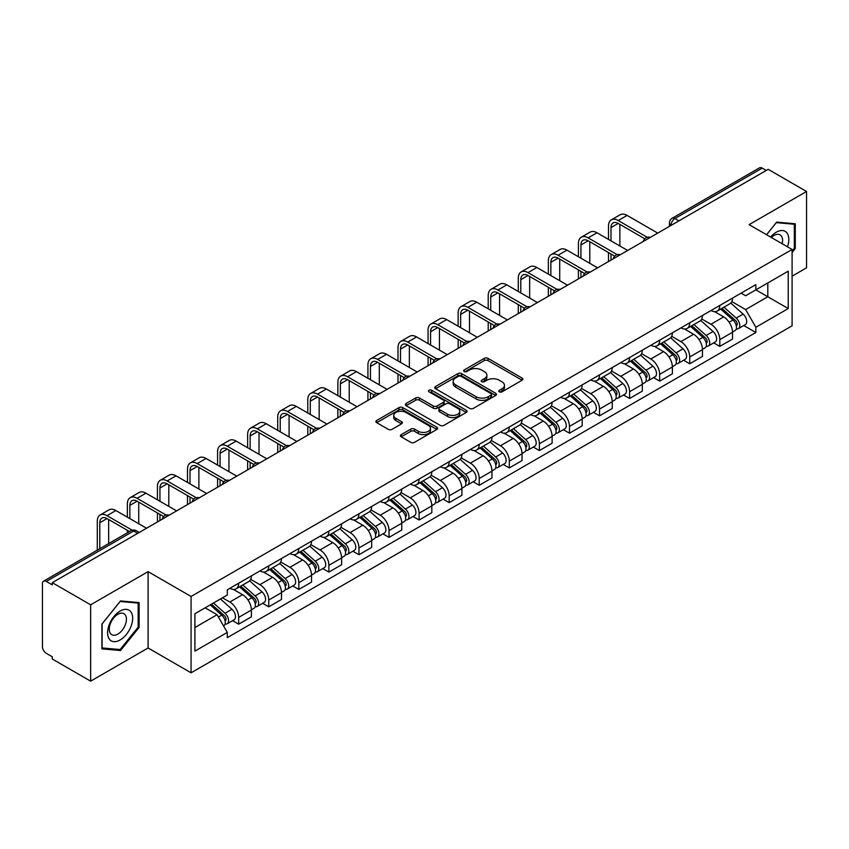 <?xml version="1.0" encoding="UTF-8"?>
<svg xmlns="http://www.w3.org/2000/svg" width="849" height="849" viewBox="0 0 849 849"><rect width="100%" height="100%" fill="white"/><g stroke="black" fill="none" stroke-linecap="round" stroke-linejoin="round"><path stroke-width="1.27" d="M499.35 391.835A1.868 1.082 0 0 0 501.992 391.835L522.093 380.235A2.674 1.549 0 0 0 522.878 379.142A2.674 1.549 0 0 0 522.093 378.049L488.037 358.384A2.674 1.549 0 0 0 484.259 358.384L464.148 369.994A1.868 1.082 0 0 0 463.607 370.758A1.868 1.082 0 0 0 464.148 371.522A1.868 1.082 0 0 0 466.801 371.522L469.401 370.015A8.564 4.945 0 0 1 481.51 370.015L484.354 371.65A8.564 4.945 0 0 1 486.859 375.152A8.564 4.945 0 0 1 484.354 378.643L481.744 380.15A1.868 1.082 0 0 0 481.203 380.914A1.868 1.082 0 0 0 481.744 381.679A1.868 1.082 0 0 0 484.397 381.679L486.997 380.172A8.564 4.945 0 0 1 499.106 380.172L501.95 381.817A8.564 4.945 0 0 1 504.455 385.308A8.564 4.945 0 0 1 501.95 388.81L499.35 390.307A1.868 1.082 0 0 0 498.798 391.071A1.868 1.082 0 0 0 499.35 391.835L499.35 390.307M401.195 434.635A2.674 1.549 0 0 0 400.41 435.717A2.674 1.549 0 0 0 401.195 436.811L410.746 442.329A2.674 1.549 0 0 0 414.535 442.329L436.864 429.445A2.674 1.549 0 0 0 437.638 428.352A2.674 1.549 0 0 0 436.864 427.259L402.797 407.594A2.674 1.549 0 0 0 399.019 407.594L376.691 420.488A2.674 1.549 0 0 0 375.905 421.582A2.674 1.549 0 0 0 376.691 422.664L388.237 429.329A2.674 1.549 0 0 0 392.015 429.329L401.577 423.821A2.674 1.549 0 0 0 402.352 422.728A2.674 1.549 0 0 0 401.577 421.635L395.846 418.324A7.153 4.128 0 0 1 393.756 415.405A7.153 4.128 0 0 1 398.17 411.585A7.153 4.128 0 0 1 405.971 412.487L428.395 425.423A7.153 4.128 0 0 1 430.485 428.352A7.153 4.128 0 0 1 426.071 432.162A7.153 4.128 0 0 1 418.27 431.271L414.535 429.116A2.674 1.549 0 0 0 410.746 429.116L401.195 434.635L401.195 436.811L410.746 431.334L410.746 429.116M191.067 596.465L148.087 571.642L90.641 604.806L52.277 582.669L768.186 169.333L806.55 191.481L749.105 224.645L792.096 249.468L191.067 596.465L191.067 672.811L792.096 325.814L792.096 249.468M469.593 408.358A2.674 1.549 0 0 0 473.381 408.358L495.699 395.464A2.674 1.549 0 0 0 496.485 394.371A2.674 1.549 0 0 0 495.699 393.289L461.644 373.624A2.674 1.549 0 0 0 457.866 373.624L435.537 386.507A2.674 1.549 0 0 0 434.752 387.6A2.674 1.549 0 0 0 435.537 388.693L469.593 408.358M429.753 392.238A1.868 1.082 0 0 1 431.653 392.503L466.25 412.476L443.953 425.349A2.674 1.549 0 0 1 440.175 425.349L406.109 405.684L406.109 403.498A2.674 1.549 0 0 0 405.334 404.591A2.674 1.549 0 0 0 406.109 405.684M406.109 403.498L415.67 397.979A2.674 1.549 0 0 1 419.448 397.979L433.266 405.96A2.674 1.549 0 0 0 437.044 405.96L443.39 402.299A2.674 1.549 0 0 0 444.176 401.206A2.674 1.549 0 0 0 443.39 400.112L429.01 391.813A1.868 1.082 0 0 1 428.458 391.049A1.868 1.082 0 0 1 429.615 390.041A1.868 1.082 0 0 1 431.653 390.275L466.281 410.269A2.674 1.549 0 0 1 467.067 411.362A2.674 1.549 0 0 1 466.281 412.455L466.281 410.269M90.641 604.806L90.641 681.153L52.277 659.015L52.277 656.786L46.302 653.337A5.455 3.152 -120 0 1 42.45 646.651L42.45 583.666A5.455 3.152 -120 0 1 43.575 581.172L130.895 530.752A5.455 3.152 60 0 1 133.622 531.028L46.302 581.438A5.455 3.152 -120 0 0 43.575 581.172M792.096 276.18L806.55 267.828L806.55 191.481M90.641 681.153L148.087 647.989L191.067 672.811M52.277 582.669L52.277 584.887L46.302 581.438M678.945 220.867L674.891 218.533A5.455 3.152 60 0 0 672.164 218.257L759.494 167.847A5.455 3.152 60 0 1 762.211 168.113L674.891 218.533A5.455 3.152 120 0 0 671.039 225.208L671.039 225.431M766.265 170.447L762.211 168.113M719.803 305.449A12.544 7.238 60 0 1 717.214 311.074L729.938 303.73A12.544 7.238 -120 0 0 732.528 298.095M701.752 318.948L710.942 324.254A12.544 7.238 60 0 1 719.803 339.611L732.528 332.267A12.544 7.238 -120 0 0 723.666 316.91L714.561 311.647M732.528 332.267L732.528 339.059L719.803 346.403L713.712 342.879M717.214 311.074A12.544 7.238 60 0 1 711.038 310.511M719.803 339.611L719.803 346.403M689.738 322.8A12.544 7.238 60 0 1 687.138 328.436L699.863 321.092A12.544 7.238 -120 0 0 702.463 315.457M683.636 360.241L689.738 363.765L702.463 356.41L702.463 349.629A12.544 7.238 -120 0 0 693.591 334.273L684.485 329.009M687.138 328.436A12.544 7.238 60 0 1 680.972 327.873M671.686 336.31L680.866 341.616A12.544 7.238 60 0 1 689.738 356.973L689.738 363.765M659.662 340.162A12.544 7.238 60 0 1 657.073 345.798L669.797 338.454A12.544 7.238 -120 0 0 672.387 332.819M653.571 377.603L659.662 381.116L672.387 373.772L672.387 366.991A12.544 7.238 -120 0 0 663.525 351.635L654.42 346.371M657.073 345.798A12.544 7.238 60 0 1 650.896 345.225M641.611 353.672L650.801 358.978A12.544 7.238 60 0 1 659.662 374.335L659.662 381.116M629.597 357.525A12.544 7.238 60 0 1 626.997 363.16L639.721 355.816A12.544 7.238 -120 0 0 642.322 350.181M623.495 394.965L629.597 398.478L642.322 391.134L642.322 384.353A12.544 7.238 -120 0 0 633.45 368.986L624.344 363.733M626.997 363.16A12.544 7.238 60 0 1 620.831 362.587M611.545 371.034L620.725 376.34A12.544 7.238 60 0 1 629.597 391.697L629.597 398.478M599.521 374.887A12.544 7.238 60 0 1 596.932 380.522L609.646 373.178A12.544 7.238 -120 0 0 612.246 367.543M593.43 412.317L599.521 415.84L612.246 408.496L612.246 401.715A12.544 7.238 -120 0 0 603.384 386.348L594.279 381.095M596.932 380.522A12.544 7.238 60 0 1 590.755 379.949M581.469 388.396L590.66 393.692A12.544 7.238 60 0 1 599.521 409.059L599.521 415.84M569.456 392.249A12.544 7.238 60 0 1 566.856 397.884L579.58 390.529A12.544 7.238 -120 0 0 582.181 384.905M563.354 429.679L569.456 433.202L582.181 425.858L582.181 419.066A12.544 7.238 -120 0 0 573.308 403.71L564.203 398.457M566.856 397.884A12.544 7.238 60 0 1 560.69 397.311M551.404 405.748L560.584 411.054A12.544 7.238 60 0 1 569.456 426.421L569.456 433.202M539.38 409.611A12.544 7.238 60 0 1 536.791 415.235L549.505 407.891A12.544 7.238 -120 0 0 552.105 402.267M533.289 447.041L539.38 450.564L552.105 443.22L552.105 436.428A12.544 7.238 -120 0 0 543.243 421.072L534.138 415.819M536.791 415.235A12.544 7.238 60 0 1 530.614 414.673M521.328 423.11L530.519 428.416A12.544 7.238 60 0 1 539.38 443.772L539.38 450.564M509.315 426.973A12.544 7.238 60 0 1 506.715 432.597L519.439 425.253A12.544 7.238 -120 0 0 522.039 419.629M503.213 464.403L509.315 467.926L522.039 460.583L522.039 453.791A12.544 7.238 -120 0 0 513.167 438.434L504.062 433.181M506.715 432.597A12.544 7.238 60 0 1 500.549 432.035M491.263 440.472L500.443 445.778A12.544 7.238 60 0 1 509.315 461.134L509.315 467.926M479.239 444.335A12.544 7.238 60 0 1 476.65 449.959L489.364 442.616A12.544 7.238 -120 0 0 491.964 436.991M473.148 481.765L479.239 485.288L491.964 477.945L491.964 471.153A12.544 7.238 -120 0 0 483.102 455.796L473.997 450.543M476.65 449.959A12.544 7.238 60 0 1 470.473 449.397M461.187 457.834L470.378 463.14A12.544 7.238 60 0 1 479.239 478.496L479.239 485.288M449.174 461.697A12.544 7.238 60 0 1 446.574 467.321L459.298 459.978A12.544 7.238 -120 0 0 461.898 454.353M443.072 499.127L449.174 502.65L461.898 495.307L461.898 488.515A12.544 7.238 -120 0 0 453.026 473.158L443.921 467.895M446.574 467.321A12.544 7.238 60 0 1 440.408 466.759M431.122 475.196L440.302 480.502A12.544 7.238 60 0 1 449.174 495.858L449.174 502.65M419.098 479.059A12.544 7.238 60 0 1 416.509 484.683L429.223 477.34A12.544 7.238 -120 0 0 431.823 471.715M413.007 516.489L419.098 520.013L431.823 512.669L431.823 505.877A12.544 7.238 -120 0 0 422.961 490.52L413.856 485.257M416.509 484.683A12.544 7.238 60 0 1 410.332 484.121M401.046 492.558L410.237 497.864A12.544 7.238 60 0 1 419.098 513.221L419.098 520.013M389.033 496.421A12.544 7.238 60 0 1 386.433 502.046L399.157 494.702A12.544 7.238 -120 0 0 401.757 489.066M382.931 533.851L389.033 537.375L401.757 530.031L401.757 523.239A12.544 7.238 -120 0 0 392.885 507.882L383.78 502.619M386.433 502.046A12.544 7.238 60 0 1 380.267 501.483M370.981 509.92L380.161 515.226A12.544 7.238 60 0 1 389.033 530.583L389.033 537.375M358.957 513.772A12.544 7.238 60 0 1 356.368 519.408L369.082 512.064A12.544 7.238 -120 0 0 371.682 506.428M352.866 551.213L358.957 554.737L371.682 547.382L371.682 540.601A12.544 7.238 -120 0 0 362.82 525.244L353.715 519.981M356.368 519.408A12.544 7.238 60 0 1 350.191 518.845M340.905 527.282L350.096 532.588A12.544 7.238 60 0 1 358.957 547.945L358.957 554.737M328.892 531.134A12.544 7.238 60 0 1 326.292 536.77L339.016 529.426A12.544 7.238 -120 0 0 341.616 523.791M322.79 568.575L328.892 572.088L341.616 564.744L341.616 557.963A12.544 7.238 -120 0 0 332.744 542.607L323.639 537.343M326.292 536.77A12.544 7.238 60 0 1 320.126 536.197M310.84 544.644L320.02 549.95A12.544 7.238 60 0 1 328.892 565.307L328.892 572.088M298.816 548.496A12.544 7.238 60 0 1 296.227 554.132L308.94 546.788A12.544 7.238 -120 0 0 311.541 541.153M292.725 585.937L298.816 589.45L311.541 582.106L311.541 575.325A12.544 7.238 -120 0 0 302.679 559.958L293.574 554.705M296.227 554.132A12.544 7.238 60 0 1 290.05 553.559M280.764 562.006L289.955 567.312A12.544 7.238 60 0 1 298.816 582.669L298.816 589.45M268.751 565.859A12.544 7.238 60 0 1 266.151 571.494L278.875 564.139A12.544 7.238 -120 0 0 281.475 558.515M262.649 603.289L268.751 606.812L281.475 599.468L281.475 592.676A12.544 7.238 -120 0 0 272.603 577.32L263.498 572.067M266.151 571.494A12.544 7.238 60 0 1 259.985 570.921M250.699 579.368L259.879 584.664A12.544 7.238 60 0 1 268.751 600.031L268.751 606.812M238.675 583.221A12.544 7.238 60 0 1 236.086 588.856L248.799 581.501A12.544 7.238 -120 0 0 251.4 575.877M232.584 620.651L238.675 624.174L251.4 616.83L251.4 610.038A12.544 7.238 -120 0 0 242.538 594.682L233.433 589.429M236.086 588.856A12.544 7.238 60 0 1 229.909 588.283M222.491 597.802L229.814 602.026A12.544 7.238 60 0 1 238.675 617.393L238.675 624.174M741.103 293.149L745.634 295.76L788.233 271.171L767.804 282.961L767.804 296.768L745.634 309.567L731.827 301.586M194.92 627.517L217.089 614.718L227.309 632.409L194.92 651.109L194.92 613.71L227.309 595.022L227.309 589.79L755.854 284.638L755.854 289.859L788.233 308.558L755.854 327.258L745.634 309.567M788.233 271.171L788.233 308.558M227.309 632.409L227.309 637.641L755.854 332.49L755.854 327.258M792.096 252.524L795.269 248.566L795.269 223.765L776.676 222.109L766.541 234.717M148.087 571.642L148.087 647.989M101.912 648.869L120.516 650.536L139.119 627.4L139.119 602.599L120.516 600.933L101.912 624.068L101.912 648.869M217.089 614.718L205.14 607.82M743.777 325.517L755.854 332.49M794.314 248.014L795.269 248.566M118.552 649.4L120.516 650.536M138.154 626.838L139.119 627.4M500.093 392.1L501.95 391.028A8.564 4.945 0 0 0 504.455 387.537L504.455 385.308M486.859 375.152L486.859 377.381A8.564 4.945 0 0 1 484.354 380.872L482.497 381.944M522.093 378.049L522.093 380.235L488.037 360.613A2.674 1.549 0 0 0 484.259 360.613L464.902 371.788M495.667 395.485L461.644 375.852A2.674 1.549 0 0 0 457.866 375.852L435.569 388.715M490.977 395.146A1.868 1.082 0 0 0 491.518 394.371A1.868 1.082 0 0 0 490.977 393.607L461.081 376.351A1.868 1.082 0 0 0 458.428 376.351L455.69 377.932A8.564 4.945 0 0 0 453.175 381.434A8.564 4.945 0 0 0 455.69 384.926L476.119 396.727A8.564 4.945 0 0 0 488.228 396.727L490.977 395.146L490.977 397.364A1.868 1.082 0 0 0 491.518 396.6L491.518 394.371M453.175 381.434L453.175 383.652A8.564 4.945 0 0 0 455.69 387.155L455.69 384.926M490.977 397.364L488.228 398.956A8.564 4.945 0 0 1 476.119 398.956L455.69 387.155M406.151 405.705L415.67 400.208L415.67 397.979M444.176 401.206L444.176 403.434A2.674 1.549 0 0 1 443.39 404.517L437.044 408.178A2.674 1.549 0 0 1 433.266 408.178L419.448 400.208A2.674 1.549 0 0 0 415.67 400.208M447.593 414.227A7.153 4.128 0 0 0 455.393 415.129A7.153 4.128 0 0 0 459.818 411.309A7.153 4.128 0 0 0 457.717 408.39L449.821 403.827A2.674 1.549 0 0 0 446.033 403.827L439.697 407.488A2.674 1.549 0 0 0 438.912 408.581A2.674 1.549 0 0 0 439.697 409.674L447.593 414.227L447.593 416.456A7.153 4.128 0 0 0 455.393 417.347A7.153 4.128 0 0 0 459.818 413.537L459.818 411.309M438.912 408.581L438.912 410.799A2.674 1.549 0 0 0 439.697 411.892L439.697 409.674M447.593 416.456L439.697 411.892M430.485 428.352L430.485 430.57A7.153 4.128 0 0 1 426.071 434.391A7.153 4.128 0 0 1 418.27 433.499L414.535 431.334A2.674 1.549 0 0 0 410.746 431.334M393.756 415.405L393.756 417.634A7.153 4.128 0 0 0 395.846 420.552L395.846 418.324M401.535 423.831L395.846 420.552M436.821 429.467L402.797 409.823A2.674 1.549 0 0 0 399.019 409.823L376.723 422.685M720.674 309.068L732.931 320.009A6.813 3.937 60 0 1 735.075 330.548L732.528 332.012M721.003 309.365L726.765 312.687M721.915 308.357L735.552 320.529A3.269 1.889 60 0 1 736.571 325.581A3.269 1.889 60 0 1 736.274 325.698M723.953 307.179L736.21 318.11A6.813 3.937 60 0 1 738.343 328.648A6.813 3.937 60 0 1 736.285 328.871M730.787 303.082L743.151 314.109A6.813 3.937 60 0 1 745.284 324.647L738.343 328.648M610.993 240.84L610.993 227.596A10.22 5.901 60 0 1 613.116 222.916A10.22 5.901 60 0 1 618.221 223.425L644.784 238.76M657.742 233.104L627.093 215.413A13.764 7.949 -120 0 0 620.205 214.733L611.344 219.849A13.764 7.949 -120 0 0 608.489 226.152L608.489 239.397M647.267 237.296L618.221 220.528A13.764 7.949 -120 0 0 611.344 219.849M608.489 252.524L608.489 261.545M610.993 260.091L610.993 253.978M619.866 245.955L619.866 224.369M690.608 326.43L702.855 337.371A6.813 3.937 60 0 1 704.999 347.91L702.452 349.374M690.927 326.727L696.7 330.049M691.839 325.719L705.477 337.881A3.269 1.889 60 0 1 706.506 342.943A3.269 1.889 60 0 1 706.209 343.06M693.888 324.541L706.135 335.472A6.813 3.937 60 0 1 708.278 346.01A6.813 3.937 60 0 1 706.219 346.233M700.712 320.444L713.075 331.471A6.813 3.937 60 0 1 715.219 342.009L708.278 346.01M660.533 343.792L672.79 354.723A6.813 3.937 60 0 1 674.934 365.272L672.387 366.736M660.862 344.078L666.624 347.411M661.774 343.081L675.411 355.243A3.269 1.889 60 0 1 676.43 360.305A3.269 1.889 60 0 1 676.133 360.422M663.812 341.903L676.069 352.834A6.813 3.937 60 0 1 678.202 363.372A6.813 3.937 60 0 1 676.144 363.595M670.646 337.796L683.01 348.833A6.813 3.937 60 0 1 685.143 359.371L678.202 363.372M787.458 246.794A17.723 10.23 120 0 0 787.14 233.188A17.723 10.23 120 0 0 770.605 237.062M782.162 243.727A12.13 7.004 120 0 0 781.43 236.128A12.13 7.004 120 0 0 780.072 234.865A12.13 7.004 120 0 0 771.348 237.487M766.573 234.738L776.283 222.65L794.314 224.263L794.314 248.29L792.096 251.049M793.115 223.574L794.314 224.263M130.979 612.012A17.723 10.23 120 0 0 113.872 616.597A17.723 10.23 120 0 0 109.277 639.01A17.723 10.23 120 0 0 126.395 634.426A17.723 10.23 120 0 0 130.979 612.012M125.281 614.952A12.13 7.004 120 0 0 123.912 613.689A12.13 7.004 120 0 0 112.63 619.356A12.13 7.004 120 0 0 110.423 633.439A12.13 7.004 120 0 0 111.781 634.702A12.13 7.004 120 0 0 123.073 629.035A12.13 7.004 120 0 0 125.281 614.952M120.134 649.538L102.113 647.936L102.113 623.898L120.134 601.485L138.154 603.087L138.154 627.124L120.134 649.538M136.965 602.397L138.154 603.087M580.928 258.202L580.928 244.958A10.22 5.901 60 0 1 583.04 240.278A10.22 5.901 60 0 1 588.155 240.787L614.708 256.122M627.666 250.466L597.017 232.775A13.764 7.949 -120 0 0 590.14 232.095L581.268 237.211A13.764 7.949 -120 0 0 578.424 243.514L578.424 256.759M617.202 254.658L588.155 237.89A13.764 7.949 -120 0 0 581.268 237.211M578.424 269.886L578.424 278.897M580.928 277.453L580.928 271.33M589.79 263.317L589.79 241.732M550.852 275.564L550.852 262.32A10.22 5.901 60 0 1 552.975 257.64A10.22 5.901 60 0 1 558.08 258.149L584.643 273.474M597.6 267.828L566.952 250.137A13.764 7.949 -120 0 0 560.064 249.447L551.203 254.573A13.764 7.949 -120 0 0 548.348 260.876L548.348 274.121M587.126 272.02L558.08 255.252A13.764 7.949 -120 0 0 551.203 254.573M548.348 287.249L548.348 296.259M550.852 294.815L550.852 288.692M559.724 280.679L559.724 259.094M630.467 361.154L642.714 372.085A6.813 3.937 60 0 1 644.858 382.623L642.311 384.098M630.786 361.441L636.559 364.773M631.698 360.443L645.336 372.605A3.269 1.889 60 0 1 646.365 377.667A3.269 1.889 60 0 1 646.068 377.784M633.747 359.265L645.993 370.196A6.813 3.937 60 0 1 648.137 380.734A6.813 3.937 60 0 1 646.078 380.957M640.571 355.158L652.934 366.195A6.813 3.937 60 0 1 655.078 376.733L648.137 380.734M600.392 378.516L612.649 389.447A6.813 3.937 60 0 1 614.793 399.985L612.246 401.46M600.721 378.803L606.483 382.135M601.633 377.805L615.27 389.967A3.269 1.889 60 0 1 616.289 395.029A3.269 1.889 60 0 1 615.992 395.146M603.671 376.627L615.928 387.558A6.813 3.937 60 0 1 618.061 398.096A6.813 3.937 60 0 1 616.003 398.319M610.505 372.52L622.869 383.557A6.813 3.937 60 0 1 625.002 394.095L618.061 398.096M570.326 395.878L582.573 406.809A6.813 3.937 60 0 1 584.717 417.347L582.17 418.822M570.645 396.165L576.418 399.497M571.557 395.167L585.194 407.329A3.269 1.889 60 0 1 586.224 412.391A3.269 1.889 60 0 1 585.927 412.508M573.606 393.989L585.852 404.92A6.813 3.937 60 0 1 587.996 415.458A6.813 3.937 60 0 1 585.937 415.681M580.429 389.882L592.793 400.908A6.813 3.937 60 0 1 594.937 411.447L587.996 415.458M520.787 292.926L520.787 279.682A10.22 5.901 60 0 1 522.899 275.002A10.22 5.901 60 0 1 528.014 275.511L554.567 290.836M567.525 285.19L536.876 267.499A13.764 7.949 -120 0 0 529.999 266.809L521.127 271.935A13.764 7.949 -120 0 0 518.283 278.239L518.283 291.472M557.061 289.382L528.014 272.614A13.764 7.949 -120 0 0 521.127 271.935M518.283 304.611L518.283 313.621M520.787 312.177L520.787 306.054M529.649 298.041L529.649 276.456M490.711 310.288L490.711 297.044A10.22 5.901 60 0 1 492.834 292.364A10.22 5.901 60 0 1 497.938 292.873L524.502 308.198M537.459 302.552L506.811 284.861A13.764 7.949 -120 0 0 499.923 284.171L491.062 289.297A13.764 7.949 -120 0 0 488.207 295.601L488.207 308.834M526.985 306.744L497.938 289.976A13.764 7.949 -120 0 0 491.062 289.297M488.207 321.973L488.207 330.983M490.711 329.539L490.711 323.416M499.583 315.404L499.583 293.818M460.646 327.65L460.646 314.406A10.22 5.901 60 0 1 462.758 309.726A10.22 5.901 60 0 1 467.873 310.225L494.426 325.56M507.384 319.914L476.735 302.212A13.764 7.949 -120 0 0 469.858 301.533L460.986 306.659A13.764 7.949 -120 0 0 458.142 312.952L458.142 326.196M496.92 324.106L467.873 307.338A13.764 7.949 -120 0 0 460.986 306.659M458.142 339.335L458.142 348.345M460.646 346.901L460.646 340.778M469.508 332.766L469.508 311.18M540.251 413.24L552.508 424.171A6.813 3.937 60 0 1 554.652 434.709L552.105 436.174M540.58 413.527L546.342 416.859M541.492 412.529L555.129 424.691A3.269 1.889 60 0 1 556.148 429.753A3.269 1.889 60 0 1 555.851 429.87M543.53 411.351L555.787 422.282A6.813 3.937 60 0 1 557.92 432.82A6.813 3.937 60 0 1 555.862 433.032M550.364 407.244L562.728 418.27A6.813 3.937 60 0 1 564.861 428.809L557.92 432.82M430.57 345.012L430.57 331.768A10.22 5.901 60 0 1 432.693 327.088A10.22 5.901 60 0 1 437.797 327.587L464.361 342.922M477.318 337.276L446.67 319.574A13.764 7.949 -120 0 0 439.782 318.895L430.921 324.01A13.764 7.949 -120 0 0 428.066 330.314L428.066 343.558M466.844 341.468L437.797 324.7A13.764 7.949 -120 0 0 430.921 324.01M428.066 356.697L428.066 365.707M430.57 364.263L430.57 358.14M439.442 350.128L439.442 328.542M510.185 430.602L522.432 441.533A6.813 3.937 60 0 1 524.576 452.071L522.029 453.536M510.504 430.889L516.277 434.221M511.416 429.891L525.053 442.053A3.269 1.889 60 0 1 526.083 447.115A3.269 1.889 60 0 1 525.786 447.232M513.465 428.703L525.711 439.644A6.813 3.937 60 0 1 527.855 450.182A6.813 3.937 60 0 1 525.796 450.394M520.288 424.606L532.652 435.633A6.813 3.937 60 0 1 534.796 446.171L527.855 450.182M400.505 362.364L400.505 349.13A10.22 5.901 60 0 1 402.617 344.45A10.22 5.901 60 0 1 407.732 344.949L434.285 360.284M447.243 354.638L416.594 336.936A13.764 7.949 -120 0 0 409.717 336.257L400.845 341.372A13.764 7.949 -120 0 0 398.001 347.676L398.001 360.921M436.779 358.83L407.732 342.062A13.764 7.949 -120 0 0 400.845 341.372M398.001 374.059L398.001 383.069M400.505 381.626L400.505 375.502M409.367 367.49L409.367 345.893M480.109 447.964L492.367 458.895A6.813 3.937 60 0 1 494.511 469.433L491.964 470.898M480.438 448.251L486.201 451.583M481.351 447.243L494.988 459.415A3.269 1.889 60 0 1 496.007 464.467A3.269 1.889 60 0 1 495.71 464.594M483.389 446.065L495.646 457.006A6.813 3.937 60 0 1 497.779 467.544A6.813 3.937 60 0 1 495.72 467.757M490.223 441.968L502.587 452.995A6.813 3.937 60 0 1 504.72 463.533L497.779 467.544M370.429 379.726L370.429 366.481A10.22 5.901 60 0 1 372.552 361.801A10.22 5.901 60 0 1 377.656 362.311L404.22 377.646M417.177 372L386.528 354.298A13.764 7.949 -120 0 0 379.641 353.619L370.78 358.734A13.764 7.949 -120 0 0 367.925 365.038L367.925 378.283M406.703 376.192L377.656 359.424A13.764 7.949 -120 0 0 370.78 358.734M367.925 391.41L367.925 400.431M370.429 398.988L370.429 392.864M379.301 384.852L379.301 363.255M450.044 465.326L462.291 476.257A6.813 3.937 60 0 1 464.435 486.795L461.888 488.26M450.363 465.613L456.136 468.945M451.275 464.605L464.912 476.777A3.269 1.889 60 0 1 465.942 481.829A3.269 1.889 60 0 1 465.645 481.956M453.324 463.427L465.57 474.368A6.813 3.937 60 0 1 467.714 484.906A6.813 3.937 60 0 1 465.655 485.119M460.147 459.33L472.511 470.357A6.813 3.937 60 0 1 474.655 480.895L467.714 484.906M340.364 397.088L340.364 383.844A10.22 5.901 60 0 1 342.476 379.163A10.22 5.901 60 0 1 347.591 379.673L374.144 395.008M387.102 389.351L356.453 371.66A13.764 7.949 -120 0 0 349.576 370.981L340.704 376.096A13.764 7.949 -120 0 0 337.86 382.4L337.86 395.645M376.638 393.554L347.591 376.776A13.764 7.949 -120 0 0 340.704 376.096M337.86 408.772L337.86 417.793M340.364 416.339L340.364 410.226M349.226 402.214L349.226 380.617M419.968 482.678L432.226 493.619A6.813 3.937 60 0 1 434.37 504.157L431.823 505.622M420.297 482.975L426.06 486.307M421.21 481.967L434.847 494.139A3.269 1.889 60 0 1 435.866 499.191A3.269 1.889 60 0 1 435.569 499.308M423.248 480.789L435.505 491.72A6.813 3.937 60 0 1 437.638 502.258A6.813 3.937 60 0 1 435.579 502.481M430.082 476.692L442.446 487.719A6.813 3.937 60 0 1 444.579 498.257L437.638 502.258M310.288 414.45L310.288 401.206A10.22 5.901 60 0 1 312.411 396.525A10.22 5.901 60 0 1 317.515 397.035L344.078 412.37M357.036 406.713L326.387 389.022A13.764 7.949 -120 0 0 319.5 388.343L310.638 393.458A13.764 7.949 -120 0 0 307.784 399.762L307.784 413.007M346.562 410.905L317.515 394.138A13.764 7.949 -120 0 0 310.638 393.458M307.784 426.134L307.784 435.155M310.288 433.701L310.288 427.588M319.16 419.576L319.16 397.979M389.903 500.04L402.15 510.981A6.813 3.937 60 0 1 404.294 521.519L401.747 522.984M390.222 500.337L395.995 503.659M391.134 499.329L404.771 511.501A3.269 1.889 60 0 1 405.801 516.553A3.269 1.889 60 0 1 405.504 516.67M393.183 498.151L405.429 509.082A6.813 3.937 60 0 1 407.573 519.62A6.813 3.937 60 0 1 405.514 519.843M400.006 494.054L412.37 505.081A6.813 3.937 60 0 1 414.514 515.619L407.573 519.62M280.223 431.812L280.223 418.568A10.22 5.901 60 0 1 282.335 413.887A10.22 5.901 60 0 1 287.45 414.397L314.003 429.732M326.961 424.076L296.312 406.384A13.764 7.949 -120 0 0 289.435 405.705L280.563 410.82A13.764 7.949 -120 0 0 277.719 417.124L277.719 430.369M316.497 428.267L287.45 411.5A13.764 7.949 -120 0 0 280.563 410.82M277.719 443.496L277.719 452.517M280.223 451.063L280.223 444.94M289.084 436.927L289.084 415.341M359.827 517.402L372.085 528.343A6.813 3.937 60 0 1 374.229 538.882L371.682 540.346M360.156 517.699L365.919 521.021M361.069 516.691L374.706 528.853A3.269 1.889 60 0 1 375.725 533.915A3.269 1.889 60 0 1 375.428 534.032M363.107 515.513L375.364 526.444A6.813 3.937 60 0 1 377.497 536.982A6.813 3.937 60 0 1 375.438 537.205M369.941 511.406L382.305 522.443A6.813 3.937 60 0 1 384.438 532.981L377.497 536.982M250.147 449.174L250.147 435.93A10.22 5.901 60 0 1 252.27 431.25A10.22 5.901 60 0 1 257.374 431.759L283.937 447.094M296.895 441.438L266.246 423.747A13.764 7.949 -120 0 0 259.359 423.067L250.497 428.183A13.764 7.949 -120 0 0 247.643 434.486L247.643 447.731M286.421 445.629L257.374 428.862A13.764 7.949 -120 0 0 250.497 428.183M247.643 460.858L247.643 469.868M250.147 468.425L250.147 462.302M259.019 454.289L259.019 432.703M329.762 534.764L342.009 545.695A6.813 3.937 60 0 1 344.153 556.233L341.606 557.708M330.081 535.05L335.854 538.383M330.993 534.053L344.63 546.215A3.269 1.889 60 0 1 345.66 551.277A3.269 1.889 60 0 1 345.363 551.394M333.041 532.875L345.288 543.806A6.813 3.937 60 0 1 347.432 554.344A6.813 3.937 60 0 1 345.373 554.567M339.865 528.768L352.229 539.805A6.813 3.937 60 0 1 354.373 550.343L347.432 554.344M220.082 466.536L220.082 453.292A10.22 5.901 60 0 1 222.194 448.612A10.22 5.901 60 0 1 227.309 449.121L253.862 464.445M266.819 458.8L236.171 441.109A13.764 7.949 -120 0 0 229.294 440.419L220.422 445.545A13.764 7.949 -120 0 0 217.577 451.848L217.577 465.093M256.356 462.992L227.309 446.224A13.764 7.949 -120 0 0 220.422 445.545M217.577 478.22L217.577 487.23M220.082 485.787L220.082 479.664M228.943 471.651L228.943 450.066M299.686 552.126L311.944 563.057A6.813 3.937 60 0 1 314.088 573.595L311.541 575.07M300.015 552.412L305.778 555.745M300.928 551.415L314.565 563.577A3.269 1.889 60 0 1 315.584 568.639A3.269 1.889 60 0 1 315.287 568.756M302.966 550.237L315.223 561.168A6.813 3.937 60 0 1 317.356 571.706A6.813 3.937 60 0 1 315.297 571.929M309.8 546.13L322.164 557.167A6.813 3.937 60 0 1 324.297 567.705L317.356 571.706M190.006 483.898L190.006 470.654A10.22 5.901 60 0 1 192.129 465.974A10.22 5.901 60 0 1 197.233 466.483L223.796 481.808M236.754 476.162L206.105 458.471A13.764 7.949 -120 0 0 199.218 457.781L190.356 462.907A13.764 7.949 -120 0 0 187.502 469.21L187.502 482.444M226.28 480.354L197.233 463.586A13.764 7.949 -120 0 0 190.356 462.907M187.502 495.583L187.502 504.593M190.006 503.149L190.006 497.026M198.878 489.013L198.878 467.428M269.621 569.488L281.868 580.419A6.813 3.937 60 0 1 284.012 590.957L281.465 592.432M269.94 569.775L275.713 573.107M270.852 568.777L284.489 580.939A3.269 1.889 60 0 1 285.519 586.001A3.269 1.889 60 0 1 285.222 586.118M272.9 567.599L285.147 578.53A6.813 3.937 60 0 1 287.291 589.068A6.813 3.937 60 0 1 285.232 589.291M279.724 563.492L292.088 574.529A6.813 3.937 60 0 1 294.232 585.067L287.291 589.068M159.941 501.26L159.941 488.016A10.22 5.901 60 0 1 162.053 483.336A10.22 5.901 60 0 1 167.168 483.845L193.721 499.17M206.678 493.524L176.03 475.833A13.764 7.949 -120 0 0 169.153 475.143L160.281 480.269A13.764 7.949 -120 0 0 157.436 486.562L157.436 499.806M196.215 497.716L167.168 480.948A13.764 7.949 -120 0 0 160.281 480.269M157.436 512.945L157.436 521.955M159.941 520.511L159.941 514.388M168.802 506.375L168.802 484.79M239.545 586.85L251.803 597.781A6.813 3.937 60 0 1 253.947 608.319L251.4 609.794M239.874 587.137L245.637 590.469M240.787 586.139L254.424 598.301A3.269 1.889 60 0 1 255.443 603.363A3.269 1.889 60 0 1 255.146 603.48M242.825 584.961L255.082 595.892A6.813 3.937 60 0 1 257.215 606.43A6.813 3.937 60 0 1 255.156 606.653M249.659 580.854L262.023 591.88A6.813 3.937 60 0 1 264.156 602.419L257.215 606.43M129.865 518.622L129.865 505.378A10.22 5.901 60 0 1 131.988 500.698A10.22 5.901 60 0 1 137.092 501.197L163.655 516.532M176.613 510.886L145.964 493.184A13.764 7.949 -120 0 0 139.077 492.505L130.215 497.631A13.764 7.949 -120 0 0 127.361 503.924L127.361 517.168M166.139 515.078L137.092 498.31A13.764 7.949 -120 0 0 130.215 497.631M127.361 530.307L127.361 532.801M138.737 523.737L138.737 502.152M210.223 604.881L221.727 615.143A6.813 3.937 60 0 1 223.871 625.681L223.531 625.872M210.34 604.817L215.572 607.831M211.465 604.17L224.348 615.663A3.269 1.889 60 0 1 225.378 620.725A3.269 1.889 60 0 1 225.081 620.842M213.502 602.992L225.006 613.254A6.813 3.937 60 0 1 227.15 623.792A6.813 3.937 60 0 1 225.091 624.004M220.443 598.98L231.947 609.242A6.813 3.937 60 0 1 234.091 619.781L227.15 623.792M99.8 548.709L99.8 522.74A10.22 5.901 60 0 1 101.912 518.06A10.22 5.901 60 0 1 107.027 518.559L129.526 531.548M146.537 528.248L115.889 510.546A13.764 7.949 -120 0 0 109.012 509.867L100.14 514.982A13.764 7.949 -120 0 0 97.295 521.286L97.295 550.163M132.211 530.211L107.027 515.672A13.764 7.949 -120 0 0 100.14 514.982M108.661 543.593L108.661 519.514M671.23 225.314L671.039 225.208A5.455 3.152 0 0 1 669.447 222.979L669.447 226.354M268.751 600.031L281.475 592.676M298.816 582.669L311.541 575.325M328.892 565.307L341.616 557.963M358.957 547.945L371.682 540.601M389.033 530.583L401.757 523.239M419.098 513.221L431.823 505.877M449.174 495.858L461.898 488.515M479.239 478.496L491.964 471.153M509.315 461.134L522.039 453.791M539.38 443.772L552.105 436.428M569.456 426.421L582.181 419.066M599.521 409.059L612.246 401.715M629.597 391.697L642.322 384.353M659.662 374.335L672.387 366.991M689.738 356.973L702.463 349.629M238.675 617.393L251.4 610.038M229.814 602.026L242.538 594.682M259.879 584.664L272.603 577.32M289.955 567.312L302.679 559.958M320.02 549.95L332.744 542.607M350.096 532.588L362.82 525.244M380.161 515.226L392.885 507.882M410.237 497.864L422.961 490.52M440.302 480.502L453.026 473.158M470.378 463.14L483.102 455.796M500.443 445.778L513.167 438.434M530.519 428.416L543.243 421.072M560.584 411.054L573.308 403.71M590.66 393.692L603.384 386.348M620.725 376.34L633.45 368.986M650.801 358.978L663.525 351.635M680.866 341.616L693.591 334.273M710.942 324.254L723.666 316.91M649.888 237.646A5.455 3.152 120 0 0 647.479 239.036M619.812 255.008A5.455 3.152 120 0 0 617.403 256.398M589.747 272.359A5.455 3.152 120 0 0 587.338 273.749M559.671 289.721A5.455 3.152 120 0 0 557.262 291.111M529.606 307.083A5.455 3.152 120 0 0 527.197 308.474M499.53 324.445A5.455 3.152 120 0 0 497.121 325.836M469.465 341.807A5.455 3.152 120 0 0 467.056 343.198M439.389 359.169A5.455 3.152 120 0 0 436.98 360.56M409.324 376.531A5.455 3.152 120 0 0 406.915 377.922M379.248 393.894A5.455 3.152 120 0 0 376.839 395.284M349.183 411.256A5.455 3.152 120 0 0 346.774 412.646M319.107 428.618A5.455 3.152 120 0 0 316.698 430.008M289.042 445.98A5.455 3.152 120 0 0 286.633 447.359M258.966 463.331A5.455 3.152 120 0 0 256.557 464.721M228.901 480.693A5.455 3.152 120 0 0 226.492 482.083M198.825 498.055A5.455 3.152 120 0 0 196.416 499.445M168.76 515.417A5.455 3.152 120 0 0 166.351 516.808M137.676 533.363L133.622 531.028A5.455 3.152 120 0 1 136.349 530.752A5.455 5.455 0 0 0 130.895 530.752M501.95 391.028L501.95 388.81M481.744 381.679L481.744 380.15M484.354 380.872L484.354 378.643M464.148 371.522L464.148 369.994M484.259 360.613L484.259 358.384M488.037 360.613L488.037 358.384M435.537 388.693L435.537 386.507M457.866 375.852L457.866 373.624M461.644 375.852L461.644 373.624M495.699 395.464L495.699 393.289M476.119 398.956L476.119 396.727M488.228 398.956L488.228 396.727M419.448 400.208L419.448 397.979M433.266 408.178L433.266 405.96M437.044 408.178L437.044 405.96M443.39 404.517L443.39 402.299M431.653 392.503L431.653 390.275M414.535 431.334L414.535 429.116M418.27 433.499L418.27 431.271M401.577 423.821L401.577 421.635M376.691 422.664L376.691 420.488M399.019 409.823L399.019 407.594M402.797 409.823L402.797 407.594M436.864 429.445L436.864 427.259M732.931 320.009L729.111 322.217M737.25 324.085L736.03 324.796M743.151 314.109L736.21 318.11M618.221 220.528L627.093 215.413M610.993 227.596L618.221 223.425M702.855 337.371L699.035 339.568M707.185 341.447L705.954 342.158M713.075 331.471L706.135 335.472M672.79 354.723L668.97 356.93M677.109 358.809L675.878 359.52M683.01 348.833L676.069 352.834M588.155 237.89L597.017 232.775M580.928 244.958L588.155 240.787M558.08 255.252L566.952 250.137M550.852 262.32L558.08 258.149M642.714 372.085L638.894 374.292M647.044 376.171L645.813 376.882M652.934 366.195L645.993 370.196M612.649 389.447L608.829 391.654M616.968 393.533L615.737 394.244M622.869 383.557L615.928 387.558M582.573 406.809L578.753 409.016M586.903 410.895L585.672 411.595M592.793 400.908L585.852 404.92M528.014 272.614L536.876 267.499M520.787 279.682L528.014 275.511M497.938 289.976L506.811 284.861M490.711 297.044L497.938 292.873M467.873 307.338L476.735 302.212M460.646 314.406L467.873 310.225M552.508 424.171L548.687 426.378M556.827 428.257L555.596 428.957M562.728 418.27L555.787 422.282M437.797 324.7L446.67 319.574M430.57 331.768L437.797 327.587M522.432 441.533L518.612 443.74M526.762 445.608L525.531 446.319M532.652 435.633L525.711 439.644M407.732 342.062L416.594 336.936M400.505 349.13L407.732 344.949M492.367 458.895L488.546 461.103M496.686 462.97L495.455 463.681M502.587 452.995L495.646 457.006M377.656 359.424L386.528 354.298M370.429 366.481L377.656 362.311M462.291 476.257L458.471 478.465M466.621 480.332L465.39 481.043M472.511 470.357L465.57 474.368M347.591 376.776L356.453 371.66M340.364 383.844L347.591 379.673M432.226 493.619L428.405 495.827M436.545 497.694L435.314 498.405M442.446 487.719L435.505 491.72M317.515 394.138L326.387 389.022M310.288 401.206L317.515 397.035M402.15 510.981L398.33 513.189M406.48 515.056L405.249 515.768M412.37 505.081L405.429 509.082M287.45 411.5L296.312 406.384M280.223 418.568L287.45 414.397M372.085 528.343L368.264 530.54M376.404 532.419L375.173 533.13M382.305 522.443L375.364 526.444M257.374 428.862L266.246 423.747M250.147 435.93L257.374 431.759M342.009 545.695L338.189 547.902M346.339 549.781L345.108 550.492M352.229 539.805L345.288 543.806M227.309 446.224L236.171 441.109M220.082 453.292L227.309 449.121M311.944 563.057L308.123 565.264M316.263 567.143L315.032 567.854M322.164 557.167L315.223 561.168M197.233 463.586L206.105 458.471M190.006 470.654L197.233 466.483M281.868 580.419L278.048 582.626M286.198 584.505L284.967 585.216M292.088 574.529L285.147 578.53M167.168 480.948L176.03 475.833M159.941 488.016L167.168 483.845M251.803 597.781L247.982 599.988M256.122 601.867L254.891 602.567M262.023 591.88L255.082 595.892M137.092 498.31L145.964 493.184M129.865 505.378L137.092 501.197M221.727 615.143L218.437 617.043M226.057 619.229L224.826 619.929M231.947 609.242L225.006 613.254M107.027 515.672L115.889 510.546M99.8 522.74L107.027 518.559M650.345 237.37A5.455 5.455 0 0 0 643.351 241.413M620.279 254.732A5.455 5.455 0 0 0 613.275 258.775M590.204 272.094A5.455 5.455 0 0 0 583.21 276.137M560.138 289.456A5.455 5.455 0 0 0 553.134 293.499M530.063 306.818A5.455 5.455 0 0 0 523.069 310.861M499.997 324.18A5.455 5.455 0 0 0 492.993 328.223M469.922 341.542A5.455 5.455 0 0 0 462.928 345.575M439.856 358.904A5.455 5.455 0 0 0 432.852 362.937M409.78 376.266A5.455 5.455 0 0 0 402.787 380.299M379.715 393.628A5.455 5.455 0 0 0 372.711 397.661M349.639 410.99A5.455 5.455 0 0 0 342.646 415.023M319.574 428.342A5.455 5.455 0 0 0 312.57 432.385M289.498 445.704A5.455 5.455 0 0 0 282.505 449.747M259.433 463.066A5.455 5.455 0 0 0 252.429 467.109M229.357 480.428A5.455 5.455 0 0 0 222.364 484.471M199.292 497.79A5.455 5.455 0 0 0 192.288 501.833M169.216 515.152A5.455 5.455 0 0 0 162.223 519.195M139.268 532.44L136.349 530.752M672.164 218.257A5.455 5.455 0 0 0 669.447 222.979"/></g></svg>
